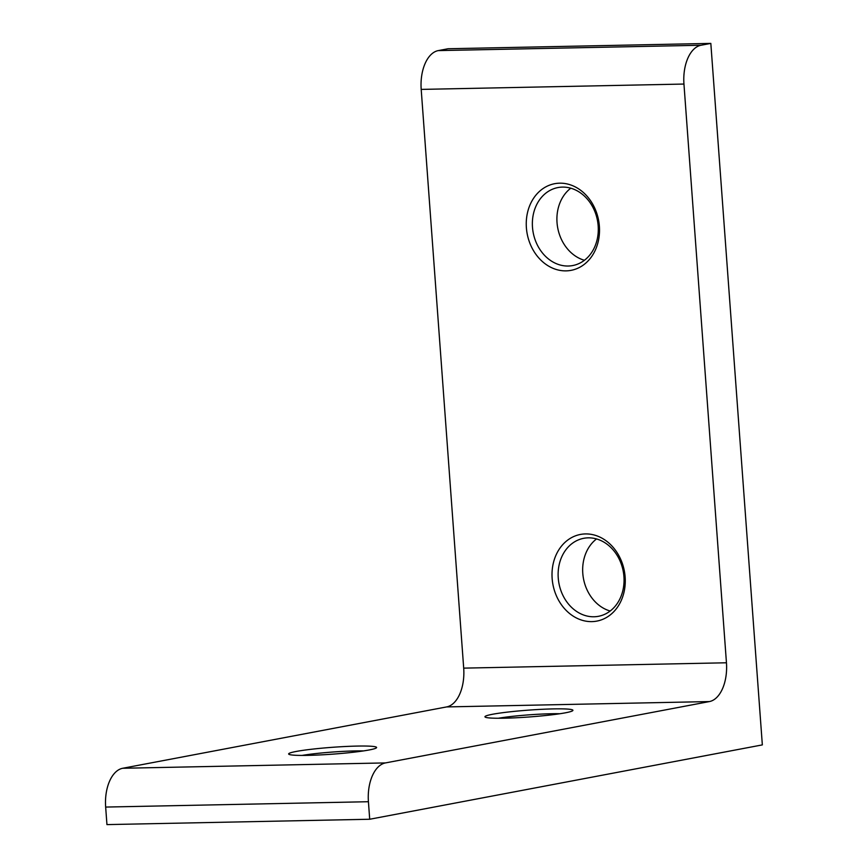 <?xml version="1.0" encoding="UTF-8"?>
<svg xmlns="http://www.w3.org/2000/svg" width="868" height="868" viewBox="0 0 868 868"><rect width="100%" height="100%" fill="white"/><g stroke="black" fill="none" stroke-linecap="round" stroke-linejoin="round"><path stroke-width="1.3" d="M625.134 577.025A44.094 36.337 79.3 0 1 591.857 621.618A44.094 36.337 79.3 0 1 552.146 578.511A44.094 36.337 79.3 0 1 585.412 533.928A44.094 36.337 79.3 0 1 625.134 577.025M558.243 577.98A39.689 32.702 -100.7 0 0 598.475 616.302A39.689 32.702 -100.7 0 0 623.929 576.634A39.689 32.702 -100.7 0 0 583.708 538.312A39.689 32.702 -100.7 0 0 558.243 577.98M610.182 611.018A39.689 32.702 79.3 0 1 582.786 573.325A39.689 32.702 79.3 0 1 596.533 538.941M504.395 718.194A44.094 3.429 175.8 0 1 485.114 717.033A44.094 3.429 175.8 0 1 506.652 712.205A44.094 3.429 175.8 0 1 553.48 708.896A44.094 3.429 175.8 0 1 572.804 710.588A44.094 3.429 175.8 0 1 504.395 718.194M559.882 713.735A39.689 3.092 -4.2 0 0 551.343 713.746A39.689 3.092 -4.2 0 0 498.351 718.248M599.376 226.277A44.094 36.337 79.3 0 1 566.099 270.87A44.094 36.337 79.3 0 1 526.388 227.763A44.094 36.337 79.3 0 1 559.654 183.181A44.094 36.337 79.3 0 1 599.376 226.277M532.485 227.232A39.689 32.702 -100.7 0 0 572.717 265.554A39.689 32.702 -100.7 0 0 598.171 225.886A39.689 32.702 -100.7 0 0 557.95 187.564A39.689 32.702 -100.7 0 0 532.485 227.232M584.424 260.27A39.689 32.702 79.3 0 1 557.028 222.577A39.689 32.702 79.3 0 1 570.775 188.193M308.086 755.366A44.094 3.429 175.8 0 1 288.794 754.216A44.094 3.429 175.8 0 1 310.343 749.388A44.094 3.429 175.8 0 1 357.16 746.079A44.094 3.429 175.8 0 1 376.484 747.771A44.094 3.429 175.8 0 1 308.086 755.366M363.573 750.907A39.689 3.092 -4.2 0 0 355.034 750.928A39.689 3.092 -4.2 0 0 302.031 755.431M368.423 801.717L369.703 819.251L106.948 824.6L105.657 807.066A35.273 19.79 -91.2 0 1 122.713 768.267L385.479 762.918A35.273 19.79 88.8 0 0 368.423 801.717L105.657 807.066M369.703 819.251L762.343 744.896L710.827 43.4L448.072 48.749L438.253 50.604L701.008 45.255A35.273 19.79 88.8 0 0 683.951 84.055L726.451 662.783A35.273 19.79 -91.2 0 1 709.395 701.572L385.479 762.918M710.827 43.4L701.008 45.255M683.951 84.055L421.197 89.404L463.696 668.132L726.451 662.783M709.395 701.572L446.64 706.921L122.713 768.267M446.64 706.921A35.273 19.79 88.8 0 0 463.696 668.132M421.197 89.404A35.273 19.79 -91.2 0 1 438.253 50.604"/></g></svg>
